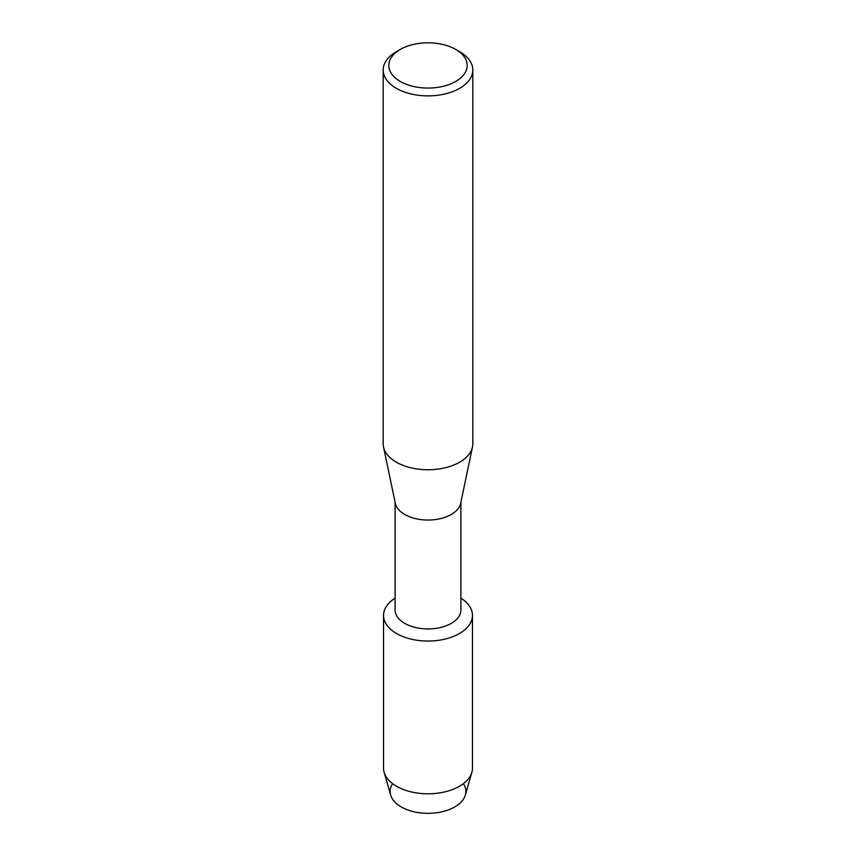 <?xml version="1.0" encoding="UTF-8"?>
<svg xmlns="http://www.w3.org/2000/svg" width="856" height="856" viewBox="0 0 856 856"><rect width="100%" height="100%" fill="white"/><g stroke="black" fill="none" stroke-linecap="round" stroke-linejoin="round"><path stroke-width="1.28" d="M463.396 783.668A37.878 21.871 180 0 1 454.782 806.919A37.878 21.871 180 0 1 407.403 809.808A37.878 21.871 180 0 1 392.604 783.668M460.903 502.194L460.903 609.932A32.903 19.003 180 0 1 451.273 623.371A32.903 19.003 180 0 1 415.406 627.491A32.903 19.003 180 0 1 395.098 609.932L395.098 502.194M459.437 633.526A44.459 25.669 180 0 1 397.323 633.964A44.459 25.669 180 0 1 395.098 598.119A44.459 25.669 180 0 0 383.541 615.378A44.459 25.669 180 0 0 410.987 639.09A44.459 25.669 180 0 0 459.437 633.526A44.459 25.669 180 0 0 460.903 598.119A44.459 25.669 180 0 1 472.459 615.378A44.459 25.669 180 0 1 459.437 633.526M455.724 49.434L459.683 51.713A44.812 25.873 180 0 1 472.812 70.01L472.812 443.879A44.812 25.873 180 0 1 472.48 446.993L460.667 503.328A32.903 19.003 180 0 1 451.273 514.477A32.903 19.003 180 0 1 417.257 519.004A32.903 19.003 180 0 1 395.333 503.328L383.52 446.993A44.812 25.873 180 0 1 383.188 443.879L383.188 70.01A44.812 25.873 180 0 1 396.317 51.713L400.276 49.434A39.205 22.641 180 0 1 455.724 49.434A39.205 22.641 180 0 1 455.724 81.438A39.205 22.641 180 0 1 400.276 81.438A39.205 22.641 180 0 1 400.276 49.434L396.317 51.713M472.48 446.993A44.812 25.873 180 0 1 459.683 462.176A44.812 25.873 180 0 1 413.373 468.328A44.812 25.873 180 0 1 383.52 446.993M472.812 70.01A44.812 25.873 180 0 1 459.683 88.307A44.812 25.873 180 0 1 410.848 93.914A44.812 25.873 180 0 1 383.188 70.01M472.459 615.378L472.459 768.132A44.459 25.669 180 0 1 471.87 772.315L465.375 795.01A37.878 21.871 180 0 1 454.782 806.919A37.878 21.871 180 0 1 416.412 812.269A37.878 21.871 180 0 1 390.625 795.01L384.13 772.315A44.459 25.669 180 0 1 383.541 768.132L383.541 615.378M471.87 772.315A44.459 25.669 180 0 1 459.437 786.279A44.459 25.669 180 0 1 414.4 792.57A44.459 25.669 180 0 1 384.13 772.315"/></g></svg>
